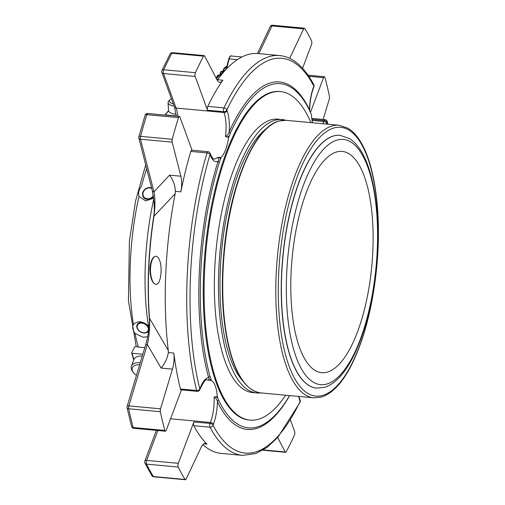 <?xml version="1.0" encoding="UTF-8"?>
<svg xmlns="http://www.w3.org/2000/svg" width="505" height="505" viewBox="0 0 505 505"><rect width="100%" height="100%" fill="white"/><g stroke="black" fill="none" stroke-linecap="round" stroke-linejoin="round"><path stroke-width="0.76" d="M327.152 372.16A111.1 40.04 95.3 0 0 372.425 258.282A111.1 40.04 95.3 0 0 342.213 151.418A111.1 40.04 95.3 0 0 292.092 258.345A111.1 40.04 95.3 0 0 321.698 372.665A111.1 40.04 95.3 0 0 327.152 372.16M225.552 67.544L226.284 66.515A0.638 0.587 -105.3 0 0 225.703 66.912M223.027 71.098L223.38 70.416M216.512 78.477L217.125 75.914L217.769 75.441A0.638 0.587 -105.3 0 0 217.182 75.845M219.801 74.885L217.769 75.441L219.145 75.535L219.833 74.79L219.151 75.529M219.902 74.715L220.527 72.114L221.171 71.647A0.638 0.587 -105.3 0 0 220.584 72.045M223.204 71.085L221.171 71.647L222.56 71.735L223.235 70.99L222.547 71.735M223.305 70.915L223.923 68.32L224.567 67.847A0.638 0.587 -105.3 0 0 223.98 68.251M226.6 67.291L224.567 67.847L225.95 67.941L226.631 67.197L225.95 67.941M222.768 71.641L222.137 72.101L220.956 71.994L220.262 74.671L219.833 74.79L220.527 72.114A0.638 0.638 0 0 1 220.975 71.659L223.216 71.047M226.164 67.84L225.539 68.308L224.359 68.2L223.664 70.877L223.235 70.99L223.923 68.32A0.638 0.638 0 0 1 224.371 67.866L226.619 67.253M227.061 67.077L226.631 67.197L228.759 58.984L229.188 58.864L227.061 67.077L225.539 68.308M170.071 54.01L170.071 54.01A2.538 1.799 28.2 0 1 171.896 53.233A2.538 0.915 -84.7 0 1 172.42 52.697A2.538 0.915 -84.7 0 1 172.546 52.684A2.538 2.538 0 0 0 170.071 54.01L161.941 70.523A2.538 2.538 0 0 0 161.871 72.442A2.538 1.887 -20 0 0 163.519 73.534A2.538 0.915 -84.7 0 1 163.759 69.759A2.538 1.641 -155.6 0 0 161.941 70.523M138.862 138.124A2.538 1.667 -14.3 0 0 140.51 139.21A2.538 0.915 -84.7 0 1 140.592 136.344A2.538 1.004 -165.1 0 0 138.869 136.842A2.538 2.538 0 0 0 138.862 138.124L152.333 190.795A2.538 1.667 -14.3 0 0 153.981 191.887C155.256 198.661 155.25 206.785 153.962 216.241L175.159 193.705A200.769 72.354 95.3 0 0 168.31 350.47L168.335 352.585C167.502 358.039 165.091 363.196 161.101 368.063L147.315 344.467L128.863 405.887A2.538 1.161 -163.3 0 0 127.115 406.468A2.538 2.538 0 0 0 127.058 407.718A2.538 1.54 -11.8 0 0 128.699 408.772A2.538 0.915 -84.7 0 1 128.863 405.887L160.527 408.823A2.538 0.915 -84.7 0 0 160.363 411.714A253.939 91.519 95.3 0 0 164.857 430.456L133.187 427.52A2.538 1.711 164.7 0 1 131.54 426.422A2.538 2.538 0 0 0 133.756 428.284A2.538 0.915 -84.7 0 1 133.187 427.52A253.939 91.519 -84.7 0 1 128.699 408.772L160.363 411.714M175.159 193.705L175.374 191.344C175.046 185.177 173.101 179.774 169.529 175.147L180.878 176.201A15.87 5.719 -84.7 0 1 180.866 191.856A200.769 72.354 -84.7 0 1 190.808 151.418A2.538 0.915 -84.7 0 1 191.723 150.187L207.94 151.689A2.538 0.915 95.3 0 0 207.814 151.702A2.538 0.915 95.3 0 0 207.018 152.92A2.538 1.149 16.6 0 1 210.061 154.435A2.538 1.887 -20 0 0 210.093 153.35A2.538 2.538 0 0 0 207.94 151.689M180.878 176.201L172.173 142.145L140.51 139.21L153.981 191.887L169.529 175.147M159.384 259.829C158.362 257.481 157.137 256.287 155.691 256.237C152.516 256.868 150.597 260.933 149.935 268.445C150.136 277.952 152.156 283.255 156.007 284.359C160.723 284.965 162.869 267.618 159.384 259.829M127.115 406.468L145.566 345.048C148.085 337.138 149.922 324.69 149.297 317.929A2.538 1.01 -4.4 0 0 149.505 318.295L168.31 350.47M149.297 317.929C146.892 285.123 148.369 251.269 153.728 216.367A2.538 0.404 8.9 0 1 153.962 216.241A170.532 61.459 -84.7 0 0 149.505 318.295C149.979 327.619 149.246 336.343 147.315 344.467A2.538 1.161 16.7 0 0 145.566 345.048M153.413 476.543A2.538 2.146 147.7 0 1 151.866 475.647L151.866 475.647A2.538 2.538 0 0 0 153.779 476.815A2.538 0.915 -84.7 0 1 153.413 476.543A253.939 91.519 -84.7 0 1 146.538 464.127A2.538 0.915 -84.7 0 1 146.627 460.396A2.538 1.433 -159.4 0 0 144.834 461.103A2.538 2.538 0 0 0 144.922 463.11A2.538 2.039 -26 0 0 146.538 464.127L178.208 467.062A253.939 91.519 95.3 0 0 185.082 479.479L153.413 476.543M202.877 444.659A200.769 72.354 95.3 0 0 221.108 453.395L242.57 455.384A200.769 72.354 95.3 0 1 210.036 427.205A2.538 2.071 -27.8 0 0 213.041 425.254A2.538 1.433 -159.4 0 0 210.099 423.436A2.538 0.915 95.3 0 0 210.036 427.205L193.819 425.702A2.538 0.915 -84.7 0 1 193.882 421.934L178.29 463.331L146.627 460.396L157.876 430.519M270.15 26.696A2.538 1.685 25.3 0 1 271.974 25.925A2.538 0.915 -84.7 0 1 272.555 25.263A2.538 0.915 -84.7 0 1 272.681 25.25A2.538 2.538 0 0 0 270.15 26.696L257.474 53.511M216.998 79.815L218.532 78.54L217.245 79.866M312.185 83.735A2.538 2.071 152.2 0 1 313.782 84.72C308.157 74.027 301.725 66.168 294.484 61.143C289.782 57.917 284.833 56.055 279.644 55.556L258.181 53.568A200.769 72.354 95.3 0 0 228.91 66.508A200.769 72.354 95.3 0 0 218.532 78.54M172.173 142.145A2.538 0.915 -84.7 0 1 172.262 139.279L140.592 136.344A253.939 91.519 -84.7 0 1 146.848 114.66A2.538 0.915 -84.7 0 1 147.624 113.505A2.538 0.915 -84.7 0 1 147.75 113.492A2.538 2.538 0 0 0 145.093 115.266A2.538 1.212 17.4 0 1 146.848 114.66L178.511 117.596A253.939 91.519 95.3 0 0 172.262 139.279M204.209 55.619A2.538 0.915 -84.7 0 0 203.559 56.169A253.939 91.519 95.3 0 0 195.422 72.695A2.538 0.915 -84.7 0 0 195.182 76.47L207.492 110.223A2.538 0.915 -84.7 0 1 207.763 106.397A200.769 72.354 -84.7 0 1 222.907 80.232A15.87 5.719 -84.7 0 1 219.7 82.302A15.87 5.719 -84.7 0 1 217.106 80.024L204.626 55.986A2.538 0.915 -84.7 0 0 204.209 55.619L172.546 52.684M309.66 111.081C309.754 102.408 311.055 94.631 313.555 87.763A2.538 1.433 20.6 0 0 313.536 87.081L313.895 86.128A2.538 1.433 20.6 0 1 313.914 86.803A2.538 2.538 0 0 0 313.782 84.72L313.782 84.72A2.538 2.071 152.2 0 1 313.895 86.128A198.231 71.439 95.3 0 0 226.802 109.989A2.538 1.692 -154.5 0 0 223.974 107.9A2.538 0.915 95.3 0 0 223.709 111.731A2.538 1.887 -20 0 0 226.802 109.989L227.092 110.765A2.538 1.887 160 0 1 223.993 112.508L223.709 111.731L207.492 110.223M302.577 68.295L311.497 44.604A2.538 0.915 -84.7 0 0 311.585 40.873A253.939 91.519 95.3 0 0 304.711 28.457A2.538 0.915 -84.7 0 0 304.345 28.185A2.538 0.915 -84.7 0 0 303.638 28.861L289.687 58.372M310.455 112.426L323.547 77.65A2.538 0.915 -84.7 0 1 324.368 76.716A2.538 0.915 -84.7 0 1 324.936 77.48A253.939 91.519 95.3 0 1 329.424 96.228A2.538 0.915 -84.7 0 1 329.26 99.113L323.149 119.451M327.562 124.173A198.231 71.439 95.3 0 0 327.114 122.368A2.538 1.654 -14.1 0 0 327.221 121.528A2.538 2.538 0 0 0 324.993 119.622A2.538 0.915 95.3 0 0 324.866 119.635A2.538 0.915 95.3 0 0 324.172 120.55A2.538 1.433 20.6 0 1 327.114 122.368L326.754 123.327A2.538 1.433 -159.4 0 0 323.812 121.509L324.172 120.55L311.901 119.414M277.674 437.532L285.161 451.95A2.538 0.915 -84.7 0 0 285.577 452.316A2.538 0.915 -84.7 0 0 286.228 451.767A253.939 91.519 95.3 0 0 294.364 435.241A2.538 0.915 -84.7 0 0 294.611 431.466L290.457 420.078M300.159 400.307A2.538 1.887 160 0 1 300.134 401.393A2.538 1.692 25.5 0 1 300.065 402.27A2.538 2.538 0 0 0 300.159 400.307L299.875 399.524A2.538 1.887 160 0 1 299.85 400.616L300.134 401.393A198.231 71.439 95.3 0 1 213.041 425.254L213.4 424.295A28.785 10.371 95.3 0 0 217.434 401.683C217.137 399.821 216.014 398.3 214.076 397.113L215.648 396.684L217.825 398.041A172.584 62.197 -84.7 0 1 217.289 396.842L215.648 396.684M185.082 479.479A2.538 0.915 -84.7 0 0 185.442 479.75A2.538 0.915 -84.7 0 0 186.149 479.075L201.059 447.537A15.87 5.719 -84.7 0 1 205.491 443.333A15.87 5.719 -84.7 0 1 207.018 444.103A200.769 72.354 -84.7 0 1 193.819 425.702M197.354 391.312A2.538 0.915 95.3 0 1 197.228 391.324A2.538 2.538 0 0 0 199.841 389.69A2.538 1.433 -159.4 0 0 199.822 389.014A2.538 1.654 165.9 0 1 196.647 390.504A2.538 0.915 95.3 0 0 197.228 391.324L181.011 389.816A2.538 0.915 -84.7 0 1 180.43 388.995A200.769 72.354 -84.7 0 1 173.827 353.09A15.87 5.719 -84.7 0 1 172.457 369.117L160.527 408.823M178.511 117.596A2.538 0.915 -84.7 0 1 179.414 116.428A2.538 0.915 -84.7 0 1 179.919 116.996L192.033 150.212M178.208 467.062A2.538 0.915 -84.7 0 1 178.29 463.331M181.465 389.86L166.24 430.285A2.538 0.915 -84.7 0 1 165.419 431.219A2.538 0.915 -84.7 0 1 164.857 430.456M221.057 157.465L219.416 157.314L220.483 159.208A172.584 62.197 -84.7 0 1 221.057 157.465A26.241 9.456 -84.7 0 0 228.62 137.392L225.457 136.483C227.49 135.466 228.746 133.869 229.226 131.691A28.785 10.371 95.3 0 0 227.092 110.765M207.864 380.076C209.203 379.608 209.455 378.763 208.628 377.532A1.906 1.288 164.6 0 1 210.03 376.459L210.882 379.002L209.682 380.315L207.864 380.076A26.241 9.456 95.3 0 0 206.854 379.823C206.09 378.491 203.868 381.458 200.201 388.73A2.538 1.433 20.6 0 0 200.182 388.055L199.822 389.014A198.231 71.439 95.3 0 1 210.061 154.435L210.345 155.218A2.538 1.887 -20 0 0 210.377 154.126L210.093 153.35M210.345 155.218A28.785 10.371 95.3 0 0 218.065 161.316C219.018 159.7 218.861 158.387 217.586 157.377L219.416 157.314M228.62 137.392A172.584 62.197 -84.7 0 1 229.276 135.864L226.979 137.234M229.276 135.864L230.431 132.948A1.906 1.225 24.2 0 1 229.226 131.691A174.49 62.885 95.3 0 1 309.502 109.699A1.906 1.521 154.3 0 0 309.432 110.096M312.563 122.784A26.241 9.456 -84.7 0 1 311.415 114.704A172.584 62.197 -84.7 0 0 310.878 113.505L309.95 111.163A172.836 62.292 95.3 0 0 293.746 89.29A172.836 62.292 95.3 0 0 230.431 132.948M289.586 395.573A172.836 62.292 95.3 0 1 262.632 424.819A172.836 62.292 95.3 0 1 218.753 400.383A1.906 1.521 -25.7 0 0 217.434 401.683A174.49 62.885 95.3 0 0 289.668 395.579M218.753 400.383L217.825 398.041M217.289 396.842A26.241 9.456 -84.7 0 0 211.324 380.473L209.682 380.315M211.324 380.473A172.584 62.197 -84.7 0 1 210.882 379.002M200.182 388.055A28.785 10.371 95.3 0 1 208.628 377.532A174.49 62.885 95.3 0 1 218.065 161.316A1.906 0.915 -162.5 0 0 219.385 162.288A172.836 62.292 95.3 0 0 210.03 376.459M219.385 162.288L220.483 159.208M285.622 395.207A164.958 59.451 -84.7 0 1 249.988 420.109L249.123 420.027A164.958 59.451 -84.7 0 1 204.266 261.356A164.958 59.451 -84.7 0 1 271.494 92.27A164.958 59.451 -84.7 0 1 279.581 91.519L280.445 91.594A164.958 59.451 -84.7 0 1 310.897 122.627M136.445 375.404A10.996 6.212 20.6 0 1 133.673 372.854A10.996 6.212 20.6 0 1 139.651 364.736M173.348 103.91A10.996 3.964 176.7 0 1 170.242 99.586A10.996 3.964 176.7 0 1 171.448 98.709M143.628 332.745A5.959 4.4 30.3 0 1 137.524 325.075A5.959 4.4 30.3 0 1 147.113 325.965A5.959 4.4 30.3 0 1 143.628 332.745M153.362 195.719A5.959 5.145 144 0 1 147.309 198.768A5.959 5.145 144 0 1 143.395 191.925A5.959 5.145 144 0 1 151.721 188.409M133.673 372.854L132.878 371.857A12.499 7.064 20.6 0 1 131.414 366.138A12.499 7.064 20.6 0 1 140.27 362.678M131.414 366.138L133.882 359.573A12.499 7.064 20.6 0 1 142.252 356.076M174.149 106.119A12.499 4.501 176.7 0 1 168.058 102.641A12.499 4.501 176.7 0 1 168.929 100.848L170.242 99.586M176.125 114.237A12.499 4.501 176.7 0 1 168.512 110.557L168.058 102.641M148.937 328.597A6.496 4.791 -149.7 0 0 141.911 322.493A6.496 4.791 -149.7 0 0 136.823 327.183A6.496 4.791 -149.7 0 0 143.811 332.997A6.496 4.791 -149.7 0 0 148.691 330.573M151.588 187.885A6.496 5.606 -36 0 0 150.162 187.57A6.496 5.606 -36 0 0 142.688 192.916A6.496 5.606 -36 0 0 147.283 199.38A6.496 5.606 -36 0 0 153.501 196.584M147.649 336.69L143.218 337.271L135.031 333.426A138.875 50.045 95.3 0 0 138.37 347.061L144.784 347.642M153.722 198.137L145.686 200.921L139.001 196.445A138.875 50.045 95.3 0 0 133.415 324.513C132.127 327.19 132.67 330.156 135.031 333.426M133.415 324.513C137.732 320.498 142.745 320.965 148.451 325.908A138.875 50.045 95.3 0 1 153.81 198.863M146.69 168.733A138.875 50.045 95.3 0 0 141.444 186.421C138.799 189.678 137.985 193.017 139.001 196.445M133.894 359.547A92.844 33.69 -84.8 0 1 132.108 353.254L142.808 354.226M131.729 352.787L132.108 353.254L131.729 352.787L134.684 346.897L135.479 346.537L138.37 347.061M168.569 110.892A92.844 33.197 -84.8 0 0 165.381 114.919L176.314 115.916M249.988 420.109A164.958 59.451 -84.7 0 1 205.131 261.439A164.958 59.451 -84.7 0 1 272.353 92.346A164.958 59.451 -84.7 0 1 280.445 91.594M242.943 381.067A133.162 47.988 -84.7 0 1 221.525 251.799A133.162 47.988 -84.7 0 1 266.343 128.68M316.629 388.099A126.938 45.747 -84.7 0 1 316.553 388.092A126.938 45.747 -84.7 0 1 282.718 257.474A126.938 45.747 -84.7 0 1 339.991 135.302A126.938 45.747 -84.7 0 1 340.067 135.308M285.773 120.297A137.284 49.477 95.3 0 0 281.979 119.534L277.895 119.155A137.284 49.477 95.3 0 0 214.694 269.695A137.284 49.477 95.3 0 0 252.544 392.555L256.628 392.934A137.284 49.477 95.3 0 0 260.498 392.871M281.979 119.534A137.284 49.477 95.3 0 0 220.041 251.66A137.284 49.477 95.3 0 0 256.628 392.934M155.792 256.243A14.064 5.606 -90.6 0 0 150.515 268.439A14.064 5.606 -90.6 0 0 156.127 284.359M226.701 66.919L226.076 66.862L225.924 67.443M222.97 71.117L223.122 70.542A0.638 0.638 0 0 1 223.456 70.126A0.638 0.587 -105.3 0 0 223.178 70.466M226.795 66.559L226.284 66.515L226.852 66.357M219.258 75.826L218.734 75.901L219.366 75.434M241.933 56.97L231.176 55.973C230.659 55.279 229.857 56.289 228.759 58.984L226.707 67.121M216.98 78.029L217.56 75.794L218.734 75.901M223.664 70.877L222.137 72.101M231.176 55.973A5.208 1.875 95.3 0 0 229.188 58.864L237.375 59.628M153.905 476.802A2.538 0.915 -84.7 0 1 153.779 476.815L185.442 479.75M175.374 191.344L180.866 191.856M217.415 79.721L222.907 80.232M203.559 56.169L171.896 53.233A253.939 91.519 -84.7 0 0 163.759 69.759L195.422 72.695M207.763 106.397L223.974 107.9A200.769 72.354 95.3 0 1 279.644 55.556M303.638 28.861L271.974 25.925L258.876 53.631M285.161 451.95L263.294 449.923M203.843 443.813L207.018 444.103M133.882 428.272A2.538 0.915 -84.7 0 1 133.756 428.284L165.419 431.219M168.335 352.585L173.827 353.09M161.101 368.063L172.457 369.117M180.43 388.995L196.647 390.504A200.769 72.354 95.3 0 1 207.018 152.92L190.808 151.418M176.333 116.144L174.465 106.978A2.538 1.887 -20 0 0 176.112 108.07A26.241 9.456 -84.7 0 1 177.874 116.289M195.182 76.47L163.519 73.534L176.112 108.07L223.993 112.508A26.241 9.456 95.3 0 1 225.457 136.483M323.547 77.65L308.776 76.28M193.882 421.934L210.099 423.436L210.459 422.477A2.538 1.433 20.6 0 1 213.4 424.295M313.536 87.081A28.785 10.371 95.3 0 0 309.502 109.699M322.891 123.738A26.241 9.456 95.3 0 0 323.812 121.509L312.071 120.417M326.464 124.072A28.785 10.371 95.3 0 0 326.754 123.327M298.67 396.412A28.785 10.371 95.3 0 0 299.85 400.616M170.57 418.784L210.459 422.477A26.241 9.456 95.3 0 0 214.076 397.113M210.377 154.126C212.472 158.229 213.659 159.82 213.937 158.905A26.241 9.456 95.3 0 0 217.586 157.377M326.628 384.084A123.132 44.377 95.3 0 0 373.864 190.271A123.132 44.377 95.3 0 0 295.381 211.772A123.132 44.377 95.3 0 0 326.628 384.084M340.136 135.315A126.938 45.747 95.3 0 0 282.869 257.487A126.938 45.747 95.3 0 0 316.698 388.111L324.096 387.43C330.194 385.656 335.92 381.597 341.273 375.253C346.31 369.332 350.981 361.731 355.28 352.471C366.081 328.654 373.126 299.844 376.408 266.034C379.369 232.25 377.727 202.688 371.491 177.356C368.94 167.382 365.708 159.012 361.801 152.239C358.272 146.109 354.169 141.552 349.492 138.566L339.991 135.302M322.43 395.478A134.968 48.644 -84.7 0 1 288.178 206.595A134.968 48.644 -84.7 0 1 374.205 183.025A134.968 48.644 -84.7 0 1 322.43 395.478M339.139 125.246L348.04 128.257C352.831 131.174 357.117 135.858 360.911 142.309C375.026 165.653 381.37 213.571 377.147 262.632C373.719 301.214 365.854 333.938 353.55 360.791C343.848 381.37 333.054 393.49 321.167 397.151L313.864 397.826A136.874 49.326 -84.7 0 1 277.384 256.982A136.874 49.326 -84.7 0 1 339.139 125.246L286.07 120.323A136.874 49.326 95.3 0 0 279.36 120.947A136.874 49.326 95.3 0 0 223.576 261.249A136.874 49.326 95.3 0 0 260.795 392.903C246.591 390.845 235.917 375.6 228.771 347.156C221.903 317.702 220.534 283.589 224.649 244.811C231.385 181.409 255.277 126.439 279.164 120.966L286.07 120.323M265.838 129.419A136.236 49.099 95.3 0 0 223.955 252.027A136.236 49.099 95.3 0 0 242.577 380.246M226.859 66.319L226.089 66.527A0.638 0.638 0 0 0 225.647 66.982L225.495 67.556M216.443 78.54L217.125 75.914A0.638 0.638 0 0 1 217.573 75.46L219.82 74.841M217.63 79.537L217.295 79.822M216.374 78.616L228.91 66.508M304.345 28.185L272.681 25.25M285.577 452.316L262.827 450.208M138.869 136.842L145.093 115.266M153.728 216.367C154.296 213.621 154.442 209.026 154.158 202.581L152.333 190.795M131.54 426.422L127.058 407.718M151.866 475.647L144.922 463.11M179.414 116.428L147.75 113.492M174.465 106.978L161.871 72.442M313.555 87.763L313.914 86.803M324.368 76.716L308.044 75.207M311.762 118.397L324.993 119.622M327.878 124.205L327.221 121.528M300.065 402.27L277.864 437.324L267.031 447.398L255.877 453.547L242.57 455.384M144.834 461.103L156.398 430.38M199.841 389.69L200.201 388.73M298.966 396.444L299.875 399.524M131.698 352.995L133.718 360.008M168.518 110.627L164.946 115.089M145.705 164.882L135.599 200.889L129.394 241.093L128.428 300.797L136.249 346.607M313.864 397.826L260.795 392.903"/></g></svg>

